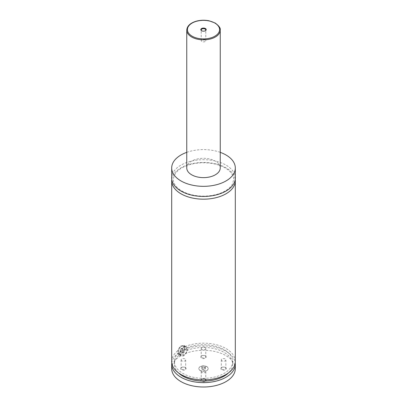 <?xml version="1.0" encoding="UTF-8"?>
<svg xmlns="http://www.w3.org/2000/svg" width="407" height="407" viewBox="0 0 407 407"><rect width="100%" height="100%" fill="white"/><g stroke="black" fill="none" stroke-linecap="round" stroke-linejoin="round"><path stroke-width="0.31" stroke-dasharray="2.04 1.53" d="M171.693 178.083A31.807 18.366 180 0 1 191.326 161.116A31.807 18.366 180 0 1 225.992 165.094A31.807 18.366 180 0 1 235.307 178.083M171.779 179.451A31.807 18.366 180 0 1 203.5 162.449A31.807 18.366 180 0 1 235.221 179.451M206.817 366.722A4.686 2.707 180 0 1 208.186 368.64A4.686 2.707 180 0 1 205.296 371.138A4.686 2.707 180 0 1 200.183 370.553A4.686 2.707 180 0 1 198.814 368.64A4.686 2.707 180 0 1 201.704 366.137A4.686 2.707 180 0 1 206.817 366.722M200.183 370.441A4.686 2.707 180 0 1 198.814 368.528A4.686 2.707 180 0 1 201.704 366.03A4.686 2.707 180 0 1 206.817 366.615A4.686 2.707 180 0 1 208.186 368.528A4.686 2.707 180 0 1 205.296 371.031A4.686 2.707 180 0 1 200.183 370.441M181.481 346.357L181.481 346.357A4.686 2.707 120 0 0 178.164 352.096A4.686 2.707 120 0 0 179.136 354.243A4.686 2.707 120 0 0 181.481 354.014A4.686 2.707 120 0 0 184.544 349.883A4.686 2.707 120 0 0 183.827 346.123A4.686 2.707 120 0 0 181.481 346.357L181.242 346.494A4.355 2.513 -60 0 1 184.32 348.27A4.355 2.513 -60 0 1 181.242 353.602A4.355 2.513 -60 0 1 178.164 351.826A4.355 2.513 -60 0 1 181.242 346.494L181.242 346.494M183.613 347.588A4.686 2.707 -60 0 1 185.953 347.354A4.686 2.707 -60 0 1 186.676 351.109A4.686 2.707 -60 0 1 183.613 355.24A4.686 2.707 -60 0 1 181.268 355.474A4.686 2.707 -60 0 1 180.55 351.719A4.686 2.707 -60 0 1 183.613 347.588M183.847 345.365L184.895 346.632L186.818 347.741L186.818 350.478L184.895 349.369C184.112 351.551 182.814 353.195 181.008 354.283L178.49 354.645L177.696 353.52L179.619 354.629L179.619 351.897L177.696 350.788L180.159 346.164L183.847 345.365L186.289 346.774A5.357 3.093 120 0 0 183.613 347.039A5.357 3.093 120 0 0 180.113 351.76A5.357 3.093 120 0 0 180.932 356.054A5.357 3.093 120 0 0 183.613 355.789A5.357 3.093 120 0 0 187.113 351.068A5.357 3.093 120 0 0 186.289 346.774M201.755 30.815A2.279 1.313 0 0 0 201.892 30.901L201.892 30.901A2.279 1.313 0 0 0 205.108 30.901A2.279 1.313 0 0 0 205.245 30.815M205.108 39.637A2.279 1.313 0 0 0 202.63 39.352A2.279 1.313 0 0 0 201.221 40.563A2.279 1.313 0 0 0 201.892 41.494A2.279 1.313 0 0 0 204.37 41.779A2.279 1.313 0 0 0 205.779 40.563A2.279 1.313 0 0 0 205.108 39.637M185.317 367.536L185.317 367.536A2.696 1.557 180 0 1 185.317 369.739A2.696 1.557 180 0 1 181.502 369.739A2.696 1.557 180 0 1 181.502 367.536A2.696 1.557 180 0 1 185.317 367.536L185.022 367.368A2.279 1.313 180 0 1 185.689 368.294A2.279 1.313 180 0 1 184.279 369.51A2.279 1.313 180 0 1 181.802 369.225A2.279 1.313 180 0 1 181.135 368.294A2.279 1.313 180 0 1 181.802 367.368A2.279 1.313 180 0 1 185.022 367.368M181.802 360.821A2.279 1.313 180 0 1 181.135 359.89A2.279 1.313 180 0 1 182.54 358.674A2.279 1.313 180 0 1 185.022 358.959A2.279 1.313 180 0 1 185.689 359.89A2.279 1.313 180 0 1 184.279 361.106A2.279 1.313 180 0 1 181.802 360.821M225.498 367.536L225.498 367.536A2.696 1.557 180 0 1 225.498 369.739A2.696 1.557 180 0 1 221.683 369.739A2.696 1.557 180 0 1 221.683 367.536A2.696 1.557 180 0 1 225.498 367.536L225.198 367.368A2.279 1.313 180 0 1 225.865 368.294A2.279 1.313 180 0 1 224.46 369.51A2.279 1.313 180 0 1 221.978 369.225A2.279 1.313 180 0 1 221.311 368.294A2.279 1.313 180 0 1 221.978 367.368A2.279 1.313 180 0 1 225.198 367.368M221.978 360.821A2.279 1.313 180 0 1 221.311 359.89A2.279 1.313 180 0 1 222.721 358.674A2.279 1.313 180 0 1 225.198 358.959A2.279 1.313 180 0 1 225.865 359.89A2.279 1.313 180 0 1 224.46 361.106A2.279 1.313 180 0 1 221.978 360.821M205.408 379.136L205.408 379.136A2.696 1.557 180 0 1 205.408 381.339A2.696 1.557 180 0 1 201.592 381.339A2.696 1.557 180 0 1 201.592 379.136A2.696 1.557 180 0 1 205.408 379.136L205.108 378.968A2.279 1.313 180 0 1 205.779 379.894A2.279 1.313 180 0 1 204.37 381.11A2.279 1.313 180 0 1 201.892 380.825A2.279 1.313 180 0 1 201.221 379.894A2.279 1.313 180 0 1 201.892 378.968A2.279 1.313 180 0 1 205.108 378.968M201.892 372.42A2.279 1.313 180 0 1 201.221 371.489A2.279 1.313 180 0 1 202.63 370.273A2.279 1.313 180 0 1 205.108 370.558A2.279 1.313 180 0 1 205.779 371.489A2.279 1.313 180 0 1 204.37 372.705A2.279 1.313 180 0 1 201.892 372.42M205.408 355.937L205.408 355.937A2.696 1.557 180 0 1 205.408 358.14A2.696 1.557 180 0 1 201.592 358.14A2.696 1.557 180 0 1 201.592 355.937A2.696 1.557 180 0 1 205.408 355.937L205.108 355.769A2.279 1.313 180 0 1 205.779 356.695A2.279 1.313 180 0 1 204.37 357.911A2.279 1.313 180 0 1 201.892 357.626A2.279 1.313 180 0 1 201.221 356.695A2.279 1.313 180 0 1 201.892 355.769A2.279 1.313 180 0 1 205.108 355.769M201.892 349.221A2.279 1.313 180 0 1 201.221 348.29A2.279 1.313 180 0 1 202.63 347.074A2.279 1.313 180 0 1 205.108 347.359A2.279 1.313 180 0 1 205.779 348.29A2.279 1.313 180 0 1 204.37 349.506A2.279 1.313 180 0 1 201.892 349.221M186.757 167.969A16.743 9.666 180 0 1 197.095 159.035A16.743 9.666 180 0 1 215.339 161.131A16.743 9.666 180 0 1 220.243 167.969M186.757 152.35A31.807 18.366 180 0 1 220.243 152.35M184.895 346.632A31.807 18.366 180 0 1 217.994 345.182A31.807 18.366 180 0 1 235.307 361.528M171.693 361.528A31.807 18.366 180 0 1 177.696 350.788M186.818 347.741A29.131 16.819 180 0 1 216.967 346.616A29.131 16.819 180 0 1 232.631 361.528A29.131 16.819 180 0 1 203.5 378.347A29.131 16.819 180 0 1 174.369 361.528A29.131 16.819 180 0 1 179.619 351.897M186.818 350.478A29.131 16.819 180 0 1 216.967 349.348A29.131 16.819 180 0 1 232.631 364.265A29.131 16.819 180 0 1 228.551 372.848M178.449 372.848A29.131 16.819 180 0 1 174.369 364.265A29.131 16.819 180 0 1 179.619 354.629M171.693 368.64A31.807 18.366 180 0 1 191.326 351.668A31.807 18.366 180 0 1 225.992 355.652A31.807 18.366 180 0 1 235.307 368.64M171.779 362.896A31.807 18.366 180 0 1 177.696 353.52M184.895 349.369A31.807 18.366 180 0 1 216.926 347.614A31.807 18.366 180 0 1 235.221 362.896M182.428 348.575L182.428 350.152L181.242 351.628L180.062 351.521L180.062 349.944L181.242 348.468L182.428 348.575L184.793 349.944L184.793 351.521L183.613 352.991L182.428 352.889L182.428 351.307L183.613 349.837L184.793 349.944M181.242 348.468L183.613 349.837M182.428 350.152L184.793 351.521M181.242 351.628L183.613 352.991M180.062 351.521L182.428 352.889M180.062 349.944L182.428 351.307M201.633 368.818L202.131 367.74L203.999 367.45L205.367 368.238L204.869 369.317L203.001 369.607L201.633 368.818L201.633 367.175L202.131 366.097L202.131 367.74M202.131 366.097L203.999 365.812L205.367 366.6L204.869 367.679L203.001 367.969L201.633 367.175M203.001 367.969L203.001 369.607M204.869 367.679L204.869 369.317M205.367 366.6L205.367 368.238M203.999 365.812L203.999 367.45M186.757 30.174A16.743 9.666 180 0 1 197.095 21.245A16.743 9.666 180 0 1 215.339 23.341A16.743 9.666 180 0 1 220.243 30.174M181.843 190.985C188.105 194.49 195.66 196.205 204.523 196.128C213.533 195.853 220.95 193.798 226.785 189.967C229.68 187.973 231.664 185.796 232.738 183.435L233.633 179.446C233.715 177.391 232.982 173.489 227.014 169.088C223.575 166.717 219.292 164.972 214.158 163.858C205.153 162.062 196.489 162.485 188.166 165.12C182.031 167.231 177.727 170.101 175.249 173.723C173.067 177.844 172.736 181.069 174.247 183.399C175.524 186.223 178.052 188.751 181.843 190.985M178.164 351.826L178.164 352.096M179.136 354.243L181.268 355.474M183.827 346.123L185.953 347.354M178.49 354.645L180.932 356.054M205.108 30.901L205.408 30.729M201.892 30.901L201.592 30.729M205.779 40.563L205.779 29.97M201.221 40.563L201.221 29.97M181.802 367.368L181.502 367.536M181.135 359.89L181.135 368.294M185.689 359.89L185.689 368.294M221.978 367.368L221.683 367.536M221.311 359.89L221.311 368.294M225.865 359.89L225.865 368.294M201.892 378.968L201.592 379.136M201.221 371.489L201.221 379.894M205.779 371.489L205.779 379.894M201.892 355.769L201.592 355.937M201.221 348.29L201.221 356.695M205.779 348.29L205.779 356.695M174.369 361.528L174.369 364.265M232.631 361.528L232.631 364.265"/><path stroke-width="0.61" d="M220.243 152.35A31.807 18.366 180 0 1 225.992 154.981A31.807 18.366 180 0 1 235.307 167.969L235.307 178.083A31.807 18.366 180 0 1 215.674 195.05A31.807 18.366 180 0 1 181.008 191.066A31.807 18.366 180 0 1 171.693 178.083L171.693 167.969A31.807 18.366 180 0 1 186.757 152.35M235.221 179.451A31.807 18.366 180 0 1 235.307 180.815A31.807 18.366 180 0 1 215.674 197.782A31.807 18.366 180 0 1 181.008 193.803A31.807 18.366 180 0 1 171.693 180.815A31.807 18.366 180 0 1 171.779 179.451M201.592 30.729A2.696 1.557 0 0 0 205.408 30.729A2.696 1.557 0 0 0 205.408 28.531A2.696 1.557 0 0 0 201.592 28.531A2.696 1.557 0 0 0 201.592 30.729L201.592 30.729M205.245 30.815A2.279 1.313 0 0 0 205.779 29.97A2.279 1.313 0 0 0 205.108 29.039A2.279 1.313 0 0 0 202.63 28.755A2.279 1.313 0 0 0 201.221 29.97A2.279 1.313 0 0 0 201.755 30.815M220.243 30.174L220.243 167.969A16.743 9.666 180 0 1 209.905 176.897A16.743 9.666 180 0 1 191.661 174.801A16.743 9.666 180 0 1 186.757 167.969L186.757 30.174A16.743 9.666 180 0 0 191.661 37.012A16.743 9.666 180 0 0 209.905 39.108A16.743 9.666 180 0 0 220.243 30.174C220.767 28.312 219.088 25.931 215.201 23.036L209.025 20.777C204.4 19.882 199.929 20.085 195.594 21.393C189.998 23.26 187.052 26.19 186.757 30.174M235.307 167.969A31.807 18.366 180 0 1 215.674 184.936A31.807 18.366 180 0 1 181.008 180.952A31.807 18.366 180 0 1 171.693 167.969M235.307 180.815L235.307 361.528A31.807 18.366 180 0 1 215.674 378.495A31.807 18.366 180 0 1 181.008 374.516A31.807 18.366 180 0 1 171.693 361.528L171.693 180.815M228.551 372.848A29.131 16.819 180 0 1 178.449 372.848M235.221 362.896A31.807 18.366 180 0 1 235.307 364.265L235.307 368.64A31.807 18.366 180 0 1 215.674 385.607A31.807 18.366 180 0 1 181.008 381.624A31.807 18.366 180 0 1 171.693 368.64L171.693 364.265A31.807 18.366 180 0 1 171.779 362.896M235.307 364.265A31.807 18.366 180 0 1 215.674 381.232A31.807 18.366 180 0 1 181.008 377.248A31.807 18.366 180 0 1 171.693 364.265M192.135 36.192A16.071 9.28 0 0 0 214.865 36.192A16.071 9.28 0 0 0 214.865 23.067A16.071 9.28 0 0 0 192.135 23.067A16.071 9.28 0 0 0 192.135 36.192"/></g></svg>

